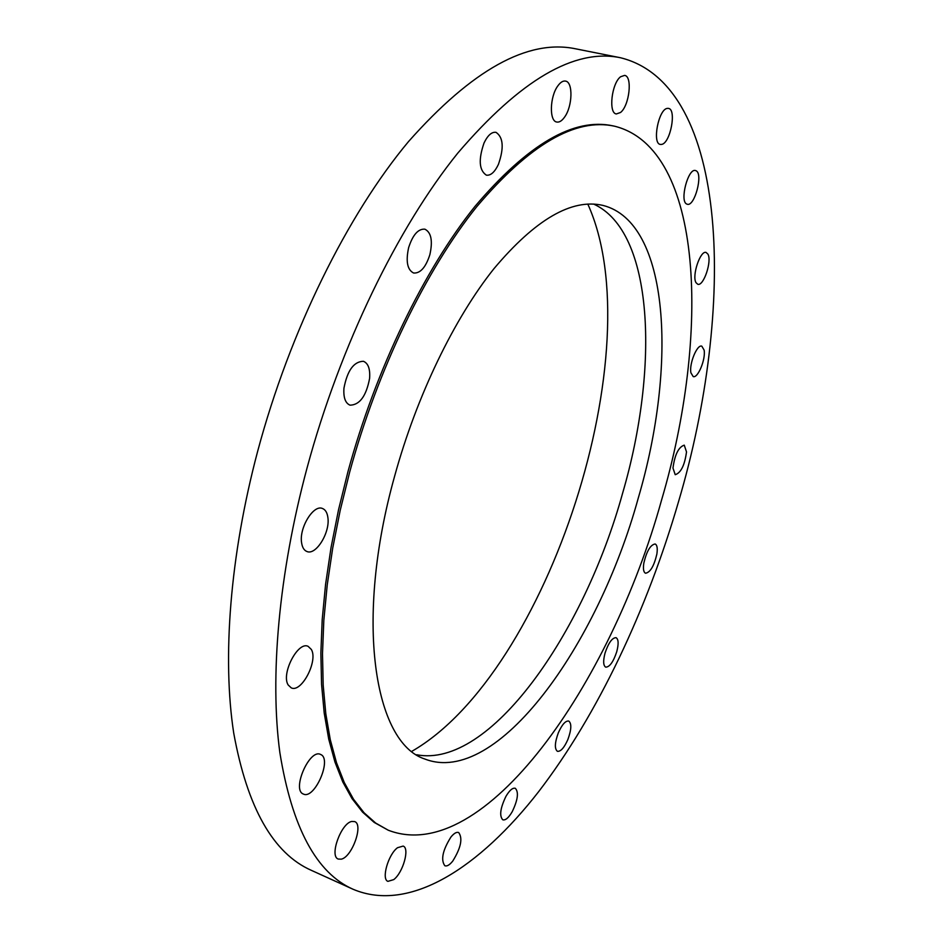<?xml version="1.0" encoding="UTF-8"?>
<svg xmlns="http://www.w3.org/2000/svg" width="943" height="943" viewBox="0 0 943 943"><rect width="100%" height="100%" fill="white"/><g stroke="black" fill="none" stroke-linecap="round" stroke-linejoin="round"><path stroke-width="1.41" d="M416.629 754.754C489.723 768.887 583.811 633.967 622.639 493.106C659.393 367.369 653.982 231.518 593.666 204.077M638.281 498.034C677.251 365.766 669.919 222.277 602.919 205.397C571.8 198.254 535.494 219.33 494.002 268.625C454.326 318.274 416.688 395.812 394.622 476.191C354.155 620.753 374.324 743.049 424.928 759.056C496.937 786.992 597.744 645.613 638.281 498.034M349.664 472.16L340.199 510.399L332.702 548.154L327.233 584.931L323.826 620.27L322.494 653.758L323.178 685.031L325.806 713.768L330.286 739.725L336.498 762.698L344.301 782.584L353.542 799.275L364.057 812.76L375.679 823.062L388.257 830.217C483.865 867.124 610.911 683.51 661.55 500.12C710.374 335.013 703.879 148.416 614.588 126.209C575.513 117.651 529.542 144.503 476.698 206.765C426.083 269.769 377.695 369.149 349.664 472.16M614.588 126.209L613.044 125.879C573.91 117.309 527.903 144.126 475.013 206.352C424.385 269.309 375.998 368.63 347.979 471.594L338.525 509.821L331.04 547.553L325.583 584.318L322.2 619.645L320.868 653.122L321.563 684.382L324.215 713.12L328.718 739.076L334.954 762.05L342.769 781.936L352.034 798.627L362.56 812.123L374.206 822.426L388.257 830.217M307.064 467.905C278.562 574.087 269.722 677.557 279.859 752.608C291.988 827.565 316.424 873.124 353.154 889.296C409.627 913.225 479.586 867.56 538.63 791.684C597.886 714.499 647.193 609.52 678.618 501.381C735.446 309.587 730.648 84.882 620.494 57.747C574.629 48.152 520.395 79.943 457.779 153.108C397.769 227.416 340.093 345.515 307.064 467.905M696.17 170.801L695.474 170.53C688.095 167.925 679.431 201.236 686.716 204.042L687.294 204.254C694.614 206.847 703.313 174.113 696.17 170.801M661.691 144.397C670.39 143.159 676.826 109.27 668.457 108.386L667.255 108.386C658.509 109.258 651.955 143.69 660.336 144.432L661.691 144.397M620.494 112.5C629.37 105.828 632.741 76.171 624.608 75.393L620.612 76.748C611.618 83.255 608.259 113.313 616.345 113.95L620.494 112.5M564.598 117.085C572.542 106.335 573.238 81.958 565.494 81.086C563.006 80.662 560.448 82.265 557.832 85.907C549.745 96.681 549.132 121.258 556.794 122.036C559.352 122.484 561.945 120.834 564.598 117.085M498.399 164.436C504.128 147.968 503.326 137.265 495.994 132.326C491.727 131.761 487.743 135.309 484.042 142.971C478.313 159.556 479.079 170.282 486.364 175.162C490.702 175.74 494.71 172.156 498.399 164.436M429.878 254.634C432.896 240.878 431.222 232.391 424.857 229.161C418.185 228.701 412.775 234.854 408.637 247.608C405.667 261.388 407.329 269.863 413.612 273.022C420.354 273.482 425.776 267.352 429.878 254.634M369.597 378.461C370.293 369.019 368.241 363.291 363.432 361.287C353.825 361.523 347.319 370.493 343.947 388.21C343.323 397.569 345.362 403.227 350.053 405.172C359.707 404.96 366.226 396.06 369.597 378.461M327.893 517.601C327.245 512.674 325.418 509.633 322.435 508.477C313.489 504.316 299.037 527.832 301.583 542.685C302.279 547.435 304.059 550.382 306.935 551.514C316.011 555.639 330.227 532.43 327.893 517.601M311.343 649.456L308.102 646.332C297.941 641.016 280.896 673.88 288.181 684.983L291.257 687.871C301.524 693.093 318.298 660.807 311.343 649.456M320.738 754.53L320.514 754.424C309.481 748.506 291.446 790.081 303.41 794.053L303.41 794.053C314.526 799.817 332.325 759.021 320.738 754.53M351.774 821.447C341.071 823.204 329.154 856.232 338.231 859.061L341.354 859.156C352.199 856.833 363.68 824.406 354.674 821.589L351.774 821.447M397.533 847.71C388.245 854.382 381.137 879.312 387.927 881.363L393.761 879.595C403.038 872.64 409.922 848.158 403.156 846.083L397.533 847.71M450.895 837.089C442.644 850.315 440.617 859.875 444.837 865.768C447.006 866.523 449.646 864.955 452.77 861.053C460.938 847.851 462.907 838.351 458.675 832.528C456.565 831.785 453.972 833.306 450.895 837.089M505.955 796.34C500.261 808.175 499.212 816.001 502.796 819.821C505.507 820.504 508.654 817.781 512.238 811.664C517.872 799.888 518.886 792.096 515.302 788.289C512.638 787.617 509.526 790.293 505.955 796.34M558.35 732.782C554.732 742.695 554.425 748.872 557.419 751.312C560.708 751.712 564.185 747.787 567.863 739.536C571.458 729.658 571.753 723.505 568.747 721.053C565.505 720.629 562.04 724.53 558.35 732.782M605.029 653.122C603.025 660.937 603.249 665.617 605.712 667.149C609.649 667.078 613.327 661.939 616.746 651.719C618.773 643.904 618.549 639.213 616.062 637.668C612.16 637.716 608.483 642.867 605.029 653.122M643.821 563.16C642.985 568.924 643.55 572.271 645.542 573.226C650.269 572.425 654.041 566.059 656.858 554.13C657.719 548.343 657.153 544.96 655.137 543.981C650.422 544.771 646.65 551.16 643.821 563.16M672.972 468.07L675.223 474.706C680.917 472.856 684.677 465.264 686.516 451.921L684.253 445.155C678.547 447.029 674.787 454.667 672.972 468.07M690.913 372.791L693.188 376.575C697.891 378.567 705.894 359.094 704.115 350.089L701.804 346.164C697.113 344.124 689.015 363.904 690.913 372.791M696.028 282.7L697.773 284.267C703.549 286.554 712.106 261.164 707.934 254.15L706.107 252.453C700.319 250.119 691.69 275.969 696.028 282.7M620.494 57.747L575.501 48.788C527.774 38.863 472.125 69.794 408.531 141.556C347.649 214.45 289.937 330.557 257.663 451.284C229.833 556.005 222.194 658.414 233.723 733.088C247.29 807.738 273.175 853.486 311.367 870.354L353.154 889.296M411.855 751.323C548.673 672.571 653.075 347.814 587.795 204.077"/></g></svg>
